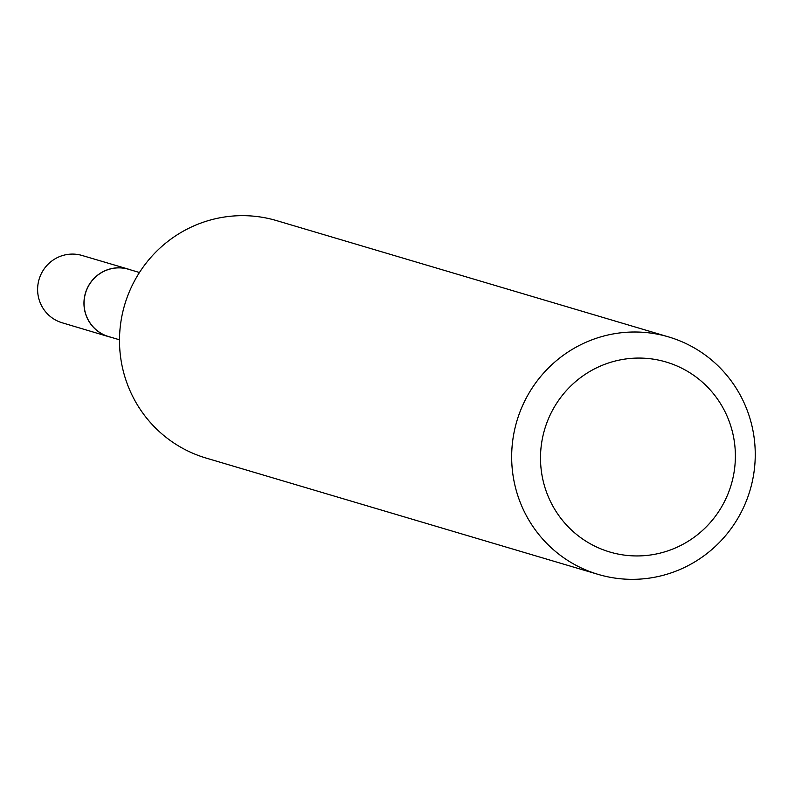 <?xml version="1.0" encoding="UTF-8"?>
<svg xmlns="http://www.w3.org/2000/svg" width="795" height="795" viewBox="0 0 795 795"><rect width="100%" height="100%" fill="white"/><g stroke="black" fill="none" stroke-linecap="round" stroke-linejoin="round"><path stroke-width="1.19" d="M119.498 339.793L108.587 336.553A35.089 34.453 -73.5 0 1 86.993 289.082A35.089 34.453 -73.5 0 1 128.542 269.276L139.453 272.506M110.177 337.03A35.129 34.503 -73.5 0 1 86.943 289.062A35.129 34.503 -73.5 0 1 130.132 269.743M598.228 574.407L206.064 458.059A123.851 121.615 -73.5 0 1 129.863 290.523A123.851 121.615 -73.5 0 1 276.521 220.593L668.684 336.941A123.851 121.615 -73.5 0 1 744.885 504.477A123.851 121.615 -73.5 0 1 598.228 574.407A123.851 121.615 -73.5 0 1 522.027 406.871A123.851 121.615 -73.5 0 1 668.684 336.941M727.087 496.05A99.077 97.288 -73.5 0 1 598.605 547.914A99.077 97.288 -73.5 0 1 548.798 417.961A99.077 97.288 -73.5 0 1 677.28 366.097A99.077 97.288 -73.5 0 1 727.087 496.05M110.843 337.219A35.169 34.543 -73.5 0 1 108.488 336.613L62.09 322.76A35.089 34.453 -73.5 0 1 58.194 321.329A35.089 34.453 -73.5 0 1 39.75 277.326A35.089 34.453 -73.5 0 1 82.054 255.473L128.502 269.177A35.169 34.543 -73.5 0 1 130.797 269.942M108.488 336.613A35.169 34.543 -73.5 0 1 104.582 335.182A35.169 34.543 -73.5 0 1 86.099 291.069A35.169 34.543 -73.5 0 1 128.502 269.177"/></g></svg>
